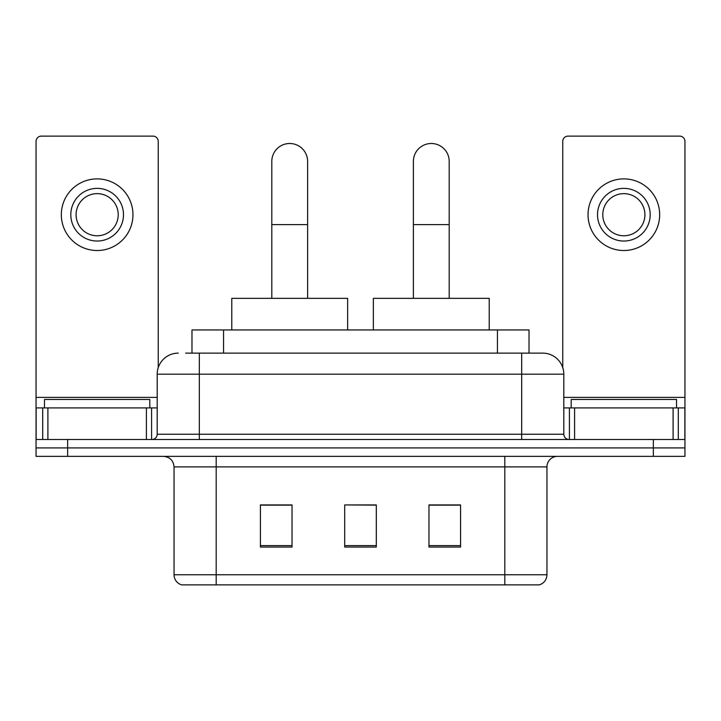 <?xml version="1.0" encoding="UTF-8"?>
<svg xmlns="http://www.w3.org/2000/svg" width="721" height="721" viewBox="0 0 721 721"><rect width="100%" height="100%" fill="white"/><g stroke="black" fill="none" stroke-linecap="round" stroke-linejoin="round"><path stroke-width="1.08" d="M191.975 353.128L191.975 329.948L529.025 329.948L529.025 353.128M186.117 353.128L542.417 353.128M185.639 353.128L199.329 353.128L199.329 374.19L157.196 374.19L157.196 434.24A5.263 5.263 0 0 1 151.924 439.504M178.258 353.128A21.071 21.071 0 0 0 157.196 374.19M542.742 353.128A21.071 21.071 0 0 1 563.804 374.19L563.804 434.24C564.119 437.44 565.877 439.197 569.076 439.504M67.648 439.504L36.05 439.504L36.05 447.93L67.648 447.93L36.05 447.93L36.05 456.357L67.648 456.357L67.648 447.93L653.352 447.93L67.648 447.93L67.648 439.504L653.352 439.504L653.352 447.93L684.95 447.93L653.352 447.93L653.352 456.357L67.648 456.357M653.352 456.357L684.95 456.357L684.95 407.906L684.95 439.504L653.352 439.504M546.951 574.763C546.662 579.81 544.13 583.181 539.371 584.875L504.817 584.875L504.817 574.763L546.951 574.763L546.951 466.893A10.536 10.536 0 0 1 557.486 456.357M174.049 574.763L216.183 574.763L216.183 584.875L504.817 584.875L181.629 584.875A10.536 10.536 0 0 1 174.049 574.763L174.049 466.893C173.419 460.494 169.913 456.988 163.514 456.357M460.575 547.059L460.575 504.925L428.968 504.925L428.968 547.059L460.575 547.059M292.032 547.059L292.032 504.925L260.425 504.925L260.425 547.059L292.032 547.059M376.299 547.059L376.299 504.925L344.701 504.925L344.701 547.059L376.299 547.059M344.701 504.925L376.299 505.133L344.701 504.925M292.032 505.133L260.425 505.133M460.575 505.133L428.968 505.133M149.815 407.906L149.815 399.479L44.477 399.479L44.477 407.906M146.399 439.504L146.399 407.906L47.901 407.906L47.901 439.504M158.241 367.62L158.241 141.388A5.263 5.263 0 0 0 152.978 136.125L41.313 136.125A5.263 5.263 0 0 0 36.05 141.388L36.05 407.906L47.901 407.906M146.399 407.906L157.196 407.906M36.05 439.504L36.05 407.906M97.146 188.37A26.335 26.335 0 0 0 70.811 214.705A26.335 26.335 0 0 0 97.146 241.039A26.335 26.335 0 0 0 123.48 214.705A26.335 26.335 0 0 0 97.146 188.37M97.146 193.643A21.071 21.071 0 0 0 76.084 214.705A21.071 21.071 0 0 0 97.146 235.776A21.071 21.071 0 0 0 118.217 214.705A21.071 21.071 0 0 0 97.146 193.643M97.146 250.52A35.816 35.816 0 0 0 132.961 214.705A35.816 35.816 0 0 0 97.146 178.889A35.816 35.816 0 0 0 61.33 214.705A35.816 35.816 0 0 0 97.146 250.52M271.799 298.35L271.799 161.405A17.908 17.908 0 0 1 289.707 143.497A17.908 17.908 0 0 1 307.615 161.405A17.908 17.908 0 0 0 289.707 143.497M307.615 298.35L307.615 161.405M347.648 329.948L347.648 298.35L231.774 298.35L231.774 329.948M413.385 298.35L413.385 161.405A17.908 17.908 0 0 1 431.293 143.497A17.908 17.908 0 0 1 449.201 161.405A17.908 17.908 0 0 0 431.293 143.497M449.201 298.35L449.201 161.405M489.226 329.948L489.226 298.35L373.352 298.35L373.352 329.948M673.099 439.504L673.099 407.906L574.601 407.906L574.601 439.504M673.099 407.906L684.95 407.906L684.95 141.388A5.263 5.263 0 0 0 679.687 136.125L568.022 136.125A5.263 5.263 0 0 0 562.759 141.388L562.759 367.62M563.804 407.906L574.601 407.906M623.854 188.37A26.335 26.335 0 0 0 597.52 214.705A26.335 26.335 0 0 0 623.854 241.039A26.335 26.335 0 0 0 650.189 214.705A26.335 26.335 0 0 0 623.854 188.37M623.854 193.643A21.071 21.071 0 0 0 602.783 214.705A21.071 21.071 0 0 0 623.854 235.776A21.071 21.071 0 0 0 644.916 214.705A21.071 21.071 0 0 0 623.854 193.643M623.854 250.52A35.816 35.816 0 0 0 659.67 214.705A35.816 35.816 0 0 0 623.854 178.889A35.816 35.816 0 0 0 588.039 214.705A35.816 35.816 0 0 0 623.854 250.52M676.523 407.906L676.523 399.479L571.185 399.479L571.185 407.906M223.573 353.128L223.573 329.948M497.427 353.128L497.427 329.948M199.329 439.504L199.329 434.24L563.804 434.24M157.196 434.24L199.329 434.24L199.329 374.19L521.671 374.19L521.671 439.504M563.804 374.19L521.671 374.19L521.671 353.128M504.817 456.357L504.817 466.893L174.049 466.893M546.951 466.893L504.817 466.893L504.817 574.763L216.183 574.763L216.183 456.357M376.299 545.599L344.701 545.599M292.032 545.599L260.425 545.599M460.575 545.599L428.968 545.599M157.196 397.37L36.05 397.37M151.581 407.906L151.581 439.504M36.131 407.906L36.131 439.504M42.71 439.504L42.71 407.906M271.799 224.61L307.615 224.61M413.385 224.61L449.201 224.61M684.95 397.37L563.804 397.37M684.869 439.504L684.869 407.906M678.29 407.906L678.29 439.504M569.419 439.504L569.419 407.906"/></g></svg>
